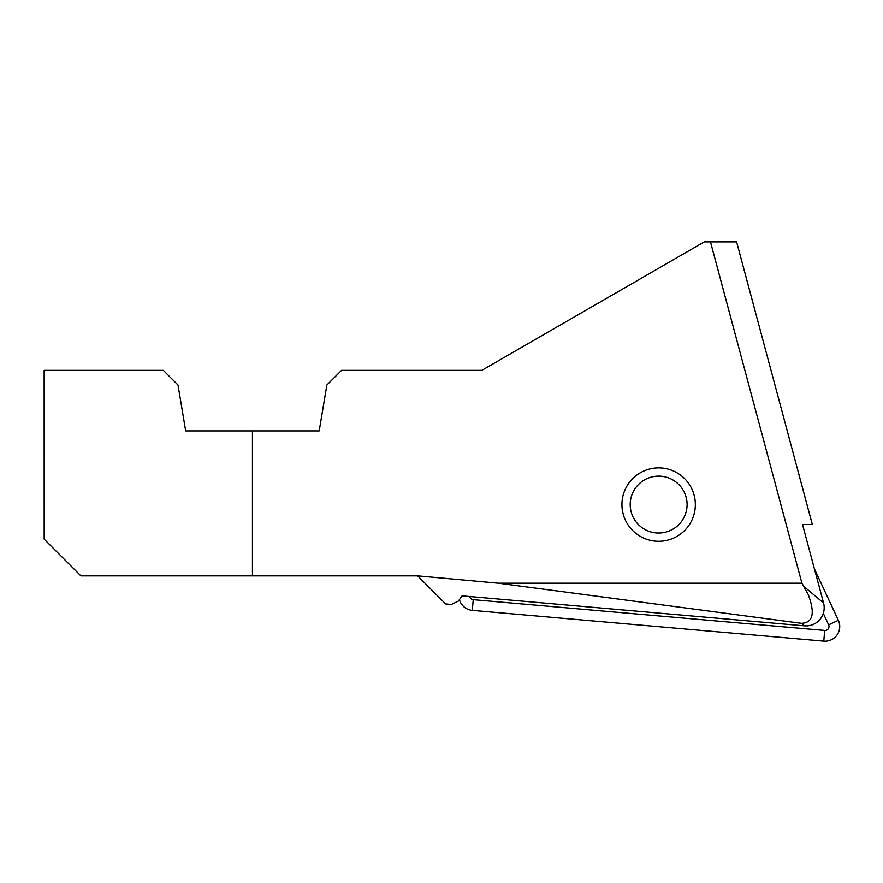 <?xml version="1.0" encoding="UTF-8"?>
<svg xmlns="http://www.w3.org/2000/svg" width="883" height="883" viewBox="0 0 883 883"><rect width="100%" height="100%" fill="white"/><g stroke="black" fill="none" stroke-linecap="round" stroke-linejoin="round"><path stroke-width="1.32" d="M658.641 533.012A28.444 28.444 0 0 1 630.197 504.568A28.444 28.444 0 0 1 658.641 476.125A28.444 28.444 0 0 1 687.084 504.568A28.444 28.444 0 0 1 658.641 533.012M814.457 569.016L838.364 620.285A14.68 14.68 0 0 1 823.773 641.113L472.306 610.363A14.68 14.68 0 0 1 459.425 599.634M469.712 596.544A3.951 3.951 0 0 0 473.244 599.678L824.711 630.429A3.951 3.951 0 0 0 828.64 624.822L823.309 613.376M710.473 241.887L736.599 241.887L812.316 524.491L802.526 524.491L823.552 602.957A18.764 18.355 40 0 1 804.369 625.815L801.367 623.299C813.077 622.868 815.318 613.199 808.111 594.281L801.93 583.21L710.473 241.887L704.314 241.887L481.82 370.341L341.544 370.341L326.865 385.021L319.193 430.904L252.439 430.904L252.439 575.871L80.872 575.871L44.172 539.171M622.074 501.367A36.7 36.7 0 0 0 655.44 541.136A36.7 36.7 0 0 0 695.208 507.769A36.7 36.7 0 0 0 661.842 468.012A36.7 36.7 0 0 0 622.074 501.367M252.439 575.871L417.593 575.871L498.343 583.21L801.93 583.21M44.172 539.149L44.15 370.341L163.322 370.341L178.002 385.021L185.673 430.904L252.439 430.904M804.369 625.815L462.063 595.87L458.476 600.992L451.467 604.447L445.661 603.939L417.902 576.18M326.754 385.694L319.193 430.904M801.367 623.299L498.343 583.21M828.64 624.822L838.364 620.285M473.244 599.678L472.306 610.363M824.711 630.429L823.773 641.113M823.552 602.957L803.983 586.544"/></g></svg>
